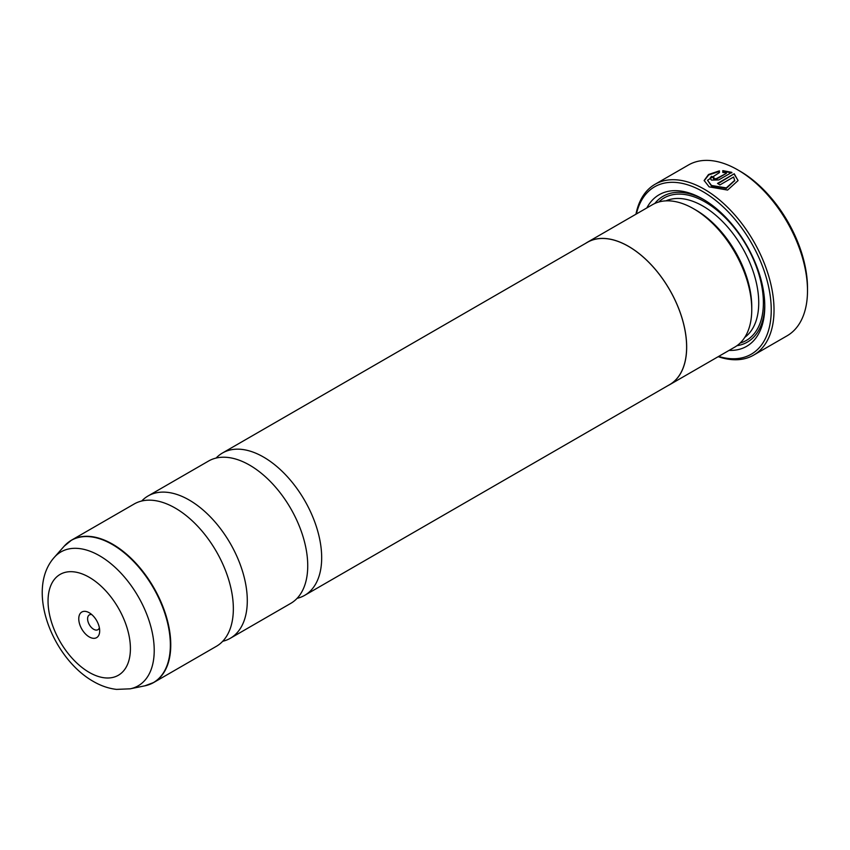 <?xml version="1.0" encoding="UTF-8"?>
<svg xmlns="http://www.w3.org/2000/svg" width="850" height="850" viewBox="0 0 850 850"><rect width="100%" height="100%" fill="white"/><g stroke="black" fill="none" stroke-linecap="round" stroke-linejoin="round"><path stroke-width="1.27" d="M141.716 501.011A82.184 47.451 60 0 1 148.091 495.954A82.184 47.451 60 0 1 189.178 500.023A82.184 47.451 60 0 1 242.866 572.443A82.184 47.451 60 0 1 230.276 638.308A82.184 47.451 60 0 1 222.7 641.293M216.091 458.065A82.184 47.451 60 0 1 222.477 453.007A82.184 47.451 60 0 1 263.564 457.077A82.184 47.451 60 0 1 317.252 529.497A82.184 47.451 60 0 1 304.661 595.361A82.184 47.451 60 0 1 297.086 598.347M704.161 180.752L708.698 174.93L719.408 171.392M717.963 183.696L734.23 173.761L717.506 183.419A98.621 56.939 60 0 1 719.907 184.917L733.593 177.012L734.666 180.359L726.293 187.882L711.514 185.481L707.54 180.274L711.514 186.012L726.293 188.413L734.666 180.636M707.54 180.274L719.408 172.603L719.408 170.861L708.539 174.494L704.151 180.487L709.123 186.862L727.589 190.071L738.055 180.593L734.23 173.761M734.23 174.303L738.023 180.37M713.915 177.969L713.915 179.254L716.316 179.18L726.399 173.347L716.316 178.638L713.915 178.712L713.915 177.427A98.621 56.939 -120 0 0 711.514 176.322L710.026 178.266L711.514 180.104L718.707 179.945L731.839 172.369L722.798 170.627L722.798 172.423L726.399 172.816M713.915 178.712L713.915 177.427M740.095 171.222L737.768 169.883L740.084 171.222A95.338 55.037 60 0 1 740.095 171.222A95.338 55.037 60 0 1 807.5 287.98L807.5 290.668A98.621 56.939 -120 0 0 737.768 169.883L737.768 169.883A98.621 56.939 -120 0 0 688.457 164.996L654.978 184.322A98.621 56.939 60 0 1 704.289 189.21A98.621 56.939 60 0 1 768.719 276.112A98.621 56.939 60 0 1 753.599 355.141A98.621 56.939 60 0 1 718.207 356.671M753.599 355.141L787.079 335.814A98.621 56.939 -120 0 0 807.5 290.668M89.229 612.754A14.79 8.542 -120 0 0 78.763 618.8A14.79 8.542 -120 0 0 89.229 636.916A14.79 8.542 -120 0 0 99.684 630.881A14.79 8.542 -120 0 0 89.229 612.754L89.229 612.754M91.747 614.561A8.542 4.93 -120 0 0 89.367 614.89A8.542 4.93 -120 0 0 88.06 621.732A8.542 4.93 -120 0 0 93.649 629.266A8.542 4.93 -120 0 0 97.92 629.691A8.542 4.93 -120 0 0 99.376 627.799M718.643 356.416A96.645 55.803 -120 0 0 770.78 300.571A96.645 55.803 -120 0 0 702.897 191.622A96.645 55.803 -120 0 0 636.395 213.956M585.778 243.259A82.248 47.483 60 0 1 587.393 242.25L652.471 204.68A82.248 47.483 60 0 1 693.6 208.749L695.927 210.088A78.965 45.592 60 0 1 751.761 306.797L751.761 309.485A82.248 47.483 60 0 1 734.719 347.14L669.641 384.71A82.248 47.483 60 0 1 667.962 385.603M695.927 210.088L693.6 208.749A82.248 47.483 60 0 1 751.761 309.485M646.829 207.931A87.507 50.522 60 0 1 702.897 199.091L702.897 199.091A87.507 50.522 60 0 1 764.777 306.266A87.507 50.522 60 0 1 729.077 350.391M654.819 203.469A84.224 48.631 60 0 1 704.076 199.782M67.756 542.789A82.184 47.451 60 0 1 71.559 540.133L134.141 504.007A82.184 47.451 60 0 1 175.238 508.077A82.184 47.451 60 0 1 187.85 516.959A82.184 47.451 60 0 1 231.965 593.374A82.184 47.451 60 0 1 216.325 646.351L153.744 682.486A82.184 47.451 60 0 1 149.547 684.452M148.091 495.954L208.526 461.061A82.184 47.451 60 0 1 249.613 465.131A82.184 47.451 60 0 1 262.236 474.013A82.184 47.451 60 0 1 306.351 550.428A82.184 47.451 60 0 1 290.711 603.404L230.276 638.308M587.393 242.25A82.248 47.483 60 0 1 628.511 246.33A82.248 47.483 60 0 1 682.242 318.803A82.248 47.483 60 0 1 669.641 384.71M222.477 453.007L587.424 242.314A82.184 47.451 60 0 1 628.511 246.383A82.184 47.451 60 0 1 682.199 318.803A82.184 47.451 60 0 1 669.609 384.657L304.661 595.361M764.766 304.906A84.224 48.631 60 0 1 736.939 345.706M635.959 214.211A98.621 56.939 60 0 1 654.978 184.322M722.798 171.169L731.839 172.901M710.058 178.532L711.514 176.322M711.514 176.853A98.621 56.939 60 0 1 713.522 177.778M64.196 546.178L71.559 540.133A82.184 47.451 60 0 1 112.657 544.202A82.184 47.451 60 0 1 166.345 616.633A82.184 47.451 60 0 1 153.744 682.486L144.829 685.833A82.121 47.409 -120 0 0 167.811 623.921A82.121 47.409 -120 0 0 112.296 544.468A82.121 47.409 -120 0 0 64.196 546.178L54.294 557.366A77.297 44.625 60 0 1 99.567 555.762A77.297 44.625 60 0 1 151.821 630.541A77.297 44.625 60 0 1 130.188 688.819L116.503 689.393C108.513 688.447 100.778 685.78 93.309 681.424C52.572 658.389 25.319 589.73 54.294 557.366M665.975 200.855A78.965 45.592 60 0 1 702.897 206.061A78.965 45.592 60 0 1 753.791 273.392A78.965 45.592 60 0 1 744.781 337.354M658.697 202.034A82.248 47.483 60 0 1 705.224 202.034A82.248 47.483 60 0 1 760.399 279.809A82.248 47.483 60 0 1 740.127 343.071M89.229 672.393A58.236 33.628 -120 0 0 130.411 648.614A58.236 33.628 -120 0 0 89.229 577.288A58.236 33.628 -120 0 0 48.046 601.056A58.236 33.628 -120 0 0 89.229 672.393M716.316 179.18L716.316 178.638M713.416 178.627L713.416 178.086M130.188 688.819L144.829 685.833M734.666 180.901L734.666 180.359"/></g></svg>

